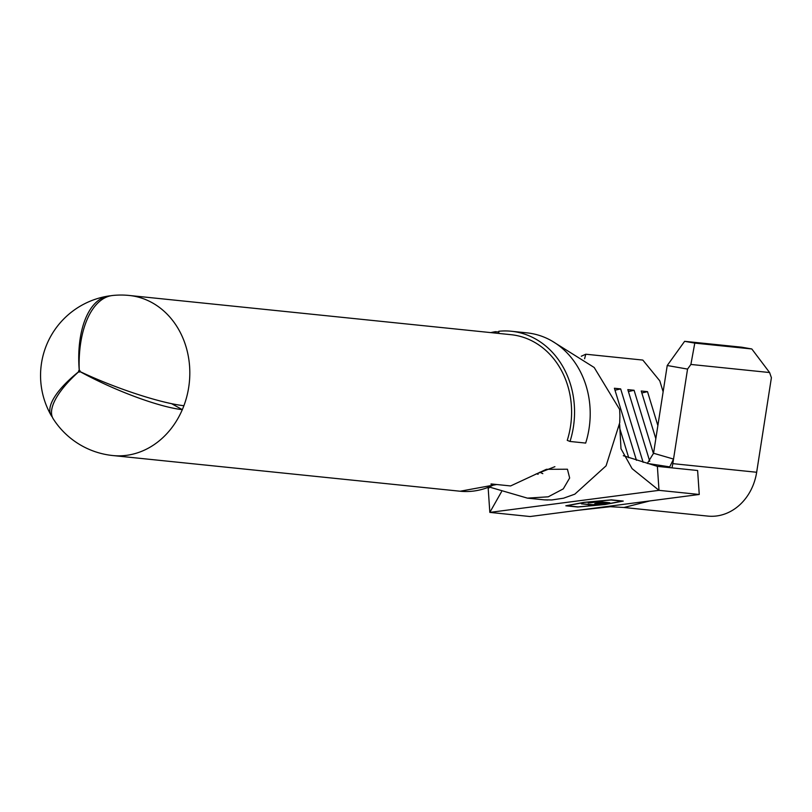 <?xml version="1.0" encoding="UTF-8"?>
<svg xmlns="http://www.w3.org/2000/svg" width="812" height="812" viewBox="0 0 812 812"><rect width="100%" height="100%" fill="white"/><g stroke="black" fill="none" stroke-linecap="round" stroke-linejoin="round"><path stroke-width="1.22" d="M79.525 370.394L79.271 370.363A0.863 0.741 95.9 0 1 79.992 371.551A80.459 12.302 20.5 0 0 183.908 405.706A80.459 68.675 95.9 0 1 182.314 409.644A80.459 14.433 -156.8 0 1 79.972 371.591A0.863 0.741 95.9 0 1 78.713 371.754A80.459 28.552 147.4 0 0 53.227 418.84A80.459 80.459 0 0 0 112.787 455.542A80.459 68.675 -84.1 0 0 126.459 455.349A80.459 68.675 -84.1 0 0 182.314 409.644L171.647 403.706M498.862 333.438L498.761 331.266A83.91 71.618 95.9 0 1 511.367 331.255A83.91 71.618 95.9 0 1 570.024 441.464L567.253 440.368A80.459 68.675 -84.1 0 0 571.384 405.787A80.459 68.675 -84.1 0 0 511.012 334.686L129.23 295.466A80.459 80.459 0 0 0 112.736 295.477A80.459 41.27 84.1 0 0 79.271 370.363M552.231 341.182L594.191 367.491L619.566 409.319A80.459 68.675 95.9 0 1 619.678 410.75A80.459 68.675 95.9 0 1 619.891 416.109L619.729 422.717L606.077 465.834L574.815 494.173L563.528 498.203L551.784 499.959L544.355 499.857L527.404 498.132L490.265 487.312M527.404 498.132L548.252 496.812L563.284 488.875L569.659 477.994L567.436 469.224L546.395 469.306L510.616 485.941L491.24 483.952A80.459 68.675 -84.1 0 1 490.895 484.125L494.467 484.5A80.459 68.675 -84.1 0 1 460.14 491.23L112.787 455.542M554.9 466.677L535.27 474.381M538.123 474.289L536.499 473.782M598.617 501.603L609.792 502.75L598.271 503.988L607 502.851L603.56 502.496L594.831 503.633L602.413 502.374L598.109 501.938L588.243 502.953L598.617 501.603M604.605 504.465L622.195 501.136L611.02 499.989L584.478 502.405L566.877 505.734L578.063 506.891L604.605 504.465M593.085 504.658L598.241 504.252L588.578 505.521L591.441 504.871L581.402 503.846L593.085 504.658M490.793 332.615A83.91 71.618 95.9 0 1 495.472 331.692L498.801 332.037M495.472 331.692L495.594 333.103M79.566 370.404L79.241 370.373A80.459 40.894 -98.9 0 1 108.503 296.025A80.459 40.894 -98.9 0 1 110.615 295.801M653.558 453.258L673.534 459.064L669.717 466.88L647.326 463.419L653.558 453.258L667.231 365.512L684.628 341.324L741.64 347.191L751.81 348.967L694.788 343.111L690.89 364.446L769.593 372.535L751.81 348.967M52.252 416.901A80.459 26.867 -29.6 0 1 51.065 415.267A80.459 26.867 -29.6 0 1 78.693 371.713A0.863 0.741 95.9 0 1 79.241 370.373M79.789 371.866L78.713 371.754M79.82 371.835L78.693 371.713M623.311 455.694L657.375 466.372L659.009 490.346L699.254 494.478L530.074 516.533L489.829 512.392L488.195 488.418L489.291 487.667M619.657 424.463L620.987 448.752L632.101 468.646L659.009 490.346L489.829 512.392L501.522 491.737M657.375 466.372L697.62 470.503L699.254 494.478M611.426 499.857L584.011 502.354L565.822 505.805L577.647 507.013L605.072 504.516L623.251 501.075L611.426 499.857M578.276 510.251L610.37 506.708L623.981 507.48L649.904 500.913M672.001 467.874L672.823 463.642L756.662 472.259A51.765 44.183 95.9 0 1 707.831 516.097L623.981 507.49M690.89 364.446L687.551 369.084L672.823 463.642M669.717 466.88L669.058 467.57M687.551 369.084L667.231 365.512M684.628 341.324L694.788 343.111M663.13 391.8L659.791 380.858L642.82 360.071L585.797 354.215L584.589 358.752M628.732 457.745L619.536 427.691M636.456 460.313L614.4 388.248L620.662 388.897L615.009 390.217M643.134 462.343L620.662 388.897M649.762 461.348L627.818 389.628L634.081 390.267L628.417 391.597M653.487 453.705L634.081 390.267M655.822 438.703L641.236 391.008L647.499 391.648L641.835 392.967M657.872 425.569L647.499 391.648M581.311 356.224L585.797 354.215M769.593 372.535L771.4 377.702L756.662 472.259M570.024 441.464L585.675 443.078A83.91 71.618 95.9 0 0 527.018 332.869L511.367 331.255M183.908 405.706A80.459 68.675 -84.1 0 0 189.602 366.567A80.459 68.675 -84.1 0 0 129.23 295.466M108.503 296.025A80.459 80.459 0 0 0 51.065 415.267M496.741 484.52L460.14 491.23M542.802 473.65L539.747 472.219M544.355 499.857L547.714 500.019M632.984 503.115L651.011 500.771"/></g></svg>
